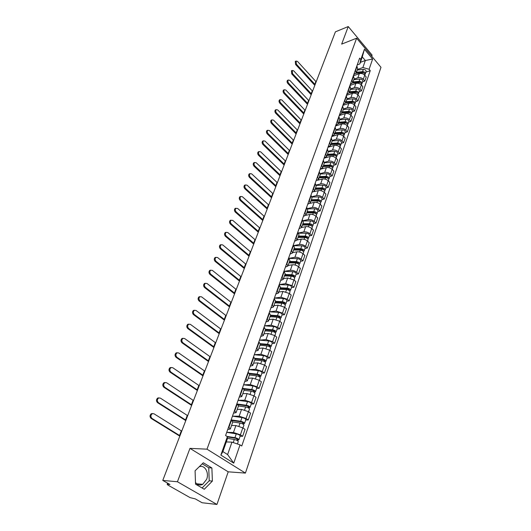 <?xml version="1.0" encoding="UTF-8"?>
<svg xmlns="http://www.w3.org/2000/svg" width="531" height="531" viewBox="0 0 531 531"><rect width="100%" height="100%" fill="white"/><g stroke="black" fill="none" stroke-linecap="round" stroke-linejoin="round"><path stroke-width="0.8" d="M199.132 466.842C204.495 464.333 209.36 472.451 206.665 479.294L202.723 484.338C199.928 485.712 197.512 485.075 195.481 482.433M371.713 56.233L372.105 55.098L348.25 26.55L335.406 31.84L162.765 480.416L177.434 481.756L216.94 504.45L228.211 471.82L245.415 473.088L380.979 67.304L356.62 38.192L206.997 449.166L189.959 448.37L177.434 481.756M216.94 504.45L202.085 502.744L195.335 498.908L190.085 497.627L167.869 485.049L167.165 484.365L167.617 483.17M348.25 26.55L341.665 44.113L356.62 38.192M168.035 483.409L167.703 484.279L169.94 484.491L162.765 480.416M167.703 484.279L167.165 484.365M226.71 432.334L233.454 432.499L240.404 434.829L242.647 436.303L245.037 429.353L242.806 427.867L235.89 425.557L231.549 425.484M230.321 428.955L232.764 422.045L231.416 420.273L228.927 427.282L230.295 429.035L227.739 429.453M228.927 427.282L228.589 427.057M240.105 436.23L242.647 436.303M231.416 420.273L231.078 420.048M244.545 423.366L245.82 419.676C245.601 418.8 244.313 418.089 241.963 417.545L232.452 416.171L239.176 416.191L246.059 418.474L248.262 419.968L250.599 413.164L248.408 411.664L241.559 409.394L237.231 409.408M234.436 410.596L236.096 412.627L233.54 413.125M245.727 419.948L248.262 419.968M236.122 412.547L238.512 405.79L236.872 403.739M238.087 400.314L244.778 400.221L251.588 402.471L253.758 403.985L256.048 397.321L253.898 395.801L247.107 393.571L242.8 393.663M240.158 394.487L241.771 396.571L239.215 397.135M251.236 404.005L253.758 403.985M241.804 396.484L244.141 389.88L242.541 387.776M255.517 391.632L256.732 388.101C256.546 387.152 255.298 386.435 252.982 385.937L243.59 384.816L250.26 384.59L257.004 386.8L259.141 388.327L261.385 381.802L259.267 380.262L252.544 378.072L248.256 378.245M245.753 378.722L247.333 380.853L244.778 381.484M256.632 388.4L259.141 388.327M247.36 380.76L249.65 374.302L248.09 372.151M248.993 369.609L255.63 369.277L262.314 371.448L264.411 373.001L266.615 366.609L264.524 365.049L257.867 362.892L253.592 363.138M251.243 363.284L252.776 365.461L250.22 366.158M261.916 373.114L264.411 373.001M252.809 365.368L255.039 359.042L253.526 356.845M254.283 354.721L260.894 354.277L267.511 356.414L269.582 357.98L271.733 351.721L269.675 350.148L263.084 348.024L258.829 348.343M256.612 348.163L258.106 350.387L255.55 351.144M267.086 358.14L269.582 357.98M258.139 350.287L260.329 344.101L258.849 341.858M271.135 346.431L272.277 343.119C272.137 342.09 270.936 341.36 268.673 340.922L259.46 340.145L266.044 339.581L272.602 341.685L274.64 343.265L276.751 337.125L274.726 335.539L268.195 333.448L263.953 333.84M261.869 333.355L263.33 335.619L260.774 336.435M272.157 343.464L274.64 343.265M263.363 335.519L265.507 329.459L264.066 327.176M276.133 331.968L277.255 328.722C277.122 327.667 275.934 326.937 273.691 326.519L264.538 325.842L271.095 325.178L277.594 327.249L279.598 328.842L281.669 322.828L279.671 321.228L273.206 319.171L268.978 319.622M267.027 318.846L268.44 321.149L265.898 322.018M277.129 329.081L279.598 328.842M268.48 321.043L270.578 315.115L269.171 312.792M281.032 317.79L282.127 314.611C282.014 313.536 280.839 312.799 278.616 312.401L269.516 311.823L276.047 311.06L282.485 313.098L284.457 314.71L286.488 308.81L284.523 307.197L278.111 305.172L273.91 305.69M272.071 304.621L273.458 306.964L270.916 307.894M282.001 314.983L284.457 314.71M273.492 306.865L275.549 301.05L274.182 298.694M285.831 303.891L286.913 300.778C286.806 299.676 285.651 298.94 283.441 298.561L274.401 298.083L280.899 297.221L287.278 299.232L289.222 300.851L291.214 295.07L289.276 293.444L282.93 291.446L278.742 292.03M277.023 290.689L278.37 293.066L275.835 294.041M286.78 301.163L289.222 300.851M278.41 292.959L280.421 287.264L279.087 284.875M279.193 284.603L285.665 283.654L291.977 285.625L293.895 287.264L295.847 281.589L293.942 279.95L287.649 277.992L283.481 278.629M281.875 277.023L283.189 279.439L280.653 280.461M291.459 287.603L293.895 287.264M283.229 279.326L285.2 273.75L283.899 271.328M295.163 276.897L296.198 273.903C296.119 272.761 294.99 272.018 292.813 271.673L283.966 271.381L290.331 270.339C292.561 270.16 294.645 270.81 296.59 272.29L298.482 273.936L300.393 268.374L298.515 266.721C296.583 265.241 294.499 264.597 292.276 264.79L288.127 265.48M286.634 263.628L287.915 266.071L285.386 267.146M296.052 274.315L298.482 273.936M287.955 265.958L289.893 260.495L288.618 258.039M288.95 258.331L294.911 257.289C297.128 257.084 299.192 257.721 301.11 259.201L302.975 260.86L304.854 255.404L303.002 253.745C301.09 252.258 299.033 251.621 296.822 251.84L292.687 252.583M291.3 250.493L292.554 252.968L290.026 254.083M300.559 261.272L302.975 260.86M292.594 252.849L294.486 247.499L293.251 245.01M293.809 245.534L299.404 244.479C301.608 244.247 303.659 244.877 305.551 246.364L307.389 248.03L309.228 242.68L307.403 241.008C305.517 239.514 303.48 238.89 301.276 239.129L297.161 239.932M295.88 237.603L297.101 240.105L294.579 241.266M304.986 248.475L307.389 248.03M297.141 239.992L298.999 234.742L297.791 232.226M298.535 232.976L303.812 231.908C306.002 231.655 308.04 232.273 309.905 233.773L311.717 235.445L313.522 230.189L311.724 228.509C309.865 227.016 307.841 226.398 305.65 226.664L301.555 227.514M300.367 224.958L301.562 227.494L299.046 228.695M309.327 235.917L311.717 235.445M301.601 227.374L303.42 222.224L302.245 219.681M303.135 220.65L308.139 219.575C310.323 219.296 312.334 219.907 314.179 221.407L315.965 223.093L317.737 217.929L315.965 216.243C314.126 214.743 312.122 214.132 309.945 214.424L305.823 215.327M304.774 212.553L305.936 215.115L303.427 216.356M313.582 223.591L315.965 223.093M305.982 214.989L307.768 209.944L306.613 207.375M307.608 208.55L312.387 207.462C314.558 207.163 316.556 207.767 318.374 209.274L320.14 210.96L321.879 205.895L320.127 204.203C318.315 202.696 316.323 202.099 314.16 202.404L309.958 203.38M309.102 200.379L310.237 202.961L307.728 204.243M317.764 211.484L320.14 210.96M310.277 202.835L312.029 197.884L310.907 195.295M311.976 196.669L316.556 195.574C318.713 195.255 320.697 195.846 322.49 197.359L324.229 199.052L325.941 194.08L324.215 192.381C322.423 190.868 320.452 190.277 318.295 190.609L313.934 191.671M313.343 188.425L314.452 191.034L311.956 192.348M321.872 199.603L324.229 199.052M314.498 190.908L316.217 186.049L315.115 183.434M316.237 185.007L320.651 183.899C322.802 183.56 324.76 184.144 326.538 185.658L328.251 187.363L329.93 182.478L328.224 180.772C326.459 179.252 324.501 178.675 322.357 179.027L317.638 180.235M317.511 176.69L318.593 179.319L316.098 180.673M325.901 187.941L328.251 187.363M318.64 179.193L320.326 174.427L319.257 171.792M320.399 173.557L324.673 172.436C326.811 172.071 328.755 172.648 330.508 174.168L332.2 175.88L333.853 171.082L332.167 169.369C330.421 167.849 328.483 167.272 326.353 167.643L320.14 169.303M321.607 165.168L322.662 167.816L320.173 169.203M329.864 176.478L332.2 175.88M322.709 167.69L324.361 163.017L323.313 160.355M324.468 162.307L328.623 161.172C330.747 160.787 332.678 161.358 334.411 162.878L336.083 164.597L337.703 159.884L336.043 158.165C334.318 156.645 332.393 156.074 330.269 156.466L324.089 158.185M325.622 153.857L326.658 156.519L324.175 157.939M333.753 165.221L336.083 164.597M326.704 156.393L328.324 151.806L327.302 149.125M328.437 151.262L332.506 150.107C334.616 149.709 336.535 150.266 338.247 151.793L339.893 153.512L341.486 148.886L339.847 147.16C338.141 145.633 336.236 145.076 334.125 145.481L327.966 147.26M329.572 142.739L330.581 145.428L328.105 146.875M337.577 154.163L339.893 153.512M330.627 145.295L332.22 140.788L331.225 138.093M332.32 140.416L336.315 139.235C338.42 138.817 340.318 139.368 342.01 140.894L343.637 142.627L345.203 138.073L343.584 136.348C341.898 134.814 340.013 134.263 337.908 134.688L331.782 136.527M333.455 131.821L334.437 134.522L331.968 136.002M341.333 143.29L343.637 142.627M334.484 134.389L336.043 129.969L335.074 127.261M336.116 129.756L340.066 128.548C342.156 128.117 344.042 128.661 345.714 130.188L347.32 131.92L348.854 127.447L347.261 125.714C345.595 124.188 343.716 123.643 341.632 124.081L335.526 125.973M337.265 121.088L338.22 123.809L335.765 125.316M345.024 132.611L347.32 131.92M338.274 123.677L339.807 119.336L338.858 116.608M339.827 119.283L343.749 118.048C345.827 117.597 347.699 118.134 349.352 119.667L350.938 121.4L352.451 117.006L350.872 115.267C349.225 113.74 347.367 113.203 345.289 113.661L339.216 115.599M341.008 110.548L341.944 113.282L339.488 114.815M348.648 122.11L350.938 121.4M341.997 113.149L343.504 108.882L342.575 106.14M343.464 108.994L347.367 107.727C349.438 107.255 351.29 107.793 352.923 109.32L354.496 111.059L355.976 106.738L354.423 104.999C352.796 103.465 350.951 102.934 348.88 103.406L342.834 105.397M344.685 100.186L345.608 102.934L343.159 104.494M352.219 111.789L354.496 111.059M345.654 102.795L347.135 98.607L346.225 95.852M347.042 98.872L350.931 97.571C352.989 97.093 354.827 97.618 356.44 99.151L357.987 100.89L359.454 96.642L357.914 94.903C356.308 93.363 354.476 92.845 352.418 93.33L346.398 95.368M348.309 89.998L349.206 92.759L346.763 94.345M355.724 101.64L357.987 100.89M349.252 92.62L350.706 88.511L349.816 85.737M350.56 88.923L354.429 87.595C356.48 87.097 358.306 87.615 359.899 89.148L361.425 90.894L362.865 86.712L361.345 84.967C359.752 83.433 357.94 82.916 355.889 83.42L349.902 85.504M351.867 79.982L352.743 82.756L350.307 84.369M359.175 91.657L361.425 90.894M352.79 82.617L354.217 78.575L353.354 75.794L359.308 73.676L357.874 77.778C359.912 77.267 361.717 77.778 363.297 79.318L364.81 81.064L366.224 76.949L364.717 75.203C363.151 73.67 361.345 73.159 359.308 73.676M354.018 79.139L357.874 77.778M355.365 70.132L356.221 72.92L353.792 74.552M362.567 81.84L364.81 81.064M356.268 72.78L357.675 68.811L356.825 66.017M231.947 442.144L240.025 444.852L233.74 463.138L220.863 455.087L227.381 436.668L227.288 439.137L222.881 451.602L227.6 454.576L231.947 442.144L226.299 441.931M360.39 62.333L365.341 60.507L362.301 56.917L359.819 63.946L360.795 59.518L359.626 58.138L225.589 435.506L227.381 436.668M360.795 59.518L364.432 49.25L372.629 59.027L369.105 69.282L362.885 67.53L365.341 60.507L372.629 59.027M240.025 444.852L241.771 445.987L370.253 70.636L369.105 69.282M245.415 473.088L206.997 449.166M228.211 471.82L189.959 448.37M203.32 462.76L195.076 470.791L195.541 484.172L204.289 489.263L212.387 481.079L211.882 467.964L203.32 462.76M357.423 69.515L362.885 67.53M359.819 63.946L357.224 64.901M365.905 72.183L370.253 70.636M233.74 463.138L227.6 454.576M220.863 455.087L222.881 451.602M362.301 56.917L364.432 49.25M202.085 487.982L209.221 480.807L208.729 467.745L202.245 463.815M208.729 467.745L211.882 467.964M209.221 480.807L212.387 481.079M179.81 436.143L151.096 418.408C149.636 416.842 149.696 415.282 151.262 413.722L152.583 413.536M181.735 431.126L153.884 413.729L152.138 413.729C150.572 415.288 150.512 416.848 151.972 418.415L179.963 435.745M227.314 438.347L234.317 439.482C236.693 440.053 238.007 440.757 238.246 441.593L237.423 443.982M227.368 436.947L235.611 438.267L237.496 439.283L236.799 440.285M226.956 436.396L234.948 437.67C237.324 438.241 238.631 438.951 238.87 439.787L238.067 440.02L237.775 440.863M226.704 432.353L236.275 433.86C238.645 434.424 239.952 435.128 240.191 435.978L238.884 439.748M237.271 438.931L237.111 439.396L238.067 440.02M185.784 420.618L157.528 402.657C156.101 401.111 156.141 399.577 157.654 398.058L158.928 397.865M187.682 415.673L160.276 398.058L158.53 398.038C157.017 399.564 156.97 401.097 158.404 402.644L185.943 420.2M232.79 421.972L240.045 423.048C242.401 423.599 243.696 424.309 243.921 425.178L242.959 427.966M231.695 420.472L241.313 421.886L243.171 422.908L242.501 423.838M231.138 419.875L240.662 421.275C243.019 421.826 244.306 422.537 244.532 423.406L243.722 423.665L243.463 424.422M242.952 422.55L242.78 423.034L243.722 423.665M191.631 405.412L163.827 387.225C162.426 385.698 162.459 384.198 163.92 382.712L165.148 382.512M193.51 400.533L166.535 382.705L164.789 382.678C163.329 384.165 163.302 385.672 164.703 387.199L191.804 404.967M238.446 405.983L245.654 406.965C247.99 407.489 249.265 408.206 249.477 409.102L248.554 411.764M238.054 404.662L246.895 405.857L248.727 406.885L248.09 407.735M237.284 404.025L246.258 405.233C248.594 405.757 249.862 406.467 250.074 407.377L249.265 407.662L249.032 408.326M238.08 400.334L247.532 401.575C249.862 402.093 251.13 402.81 251.336 403.719L250.088 407.33M248.515 406.507L248.335 407.018L249.265 407.662M197.373 390.504L170 372.112C168.626 370.605 168.646 369.125 170.059 367.678L171.241 367.472M199.225 385.692L172.661 367.664L170.929 367.625C169.515 369.078 169.495 370.558 170.869 372.072L197.552 390.039M243.981 390.331L251.143 391.214C253.46 391.719 254.721 392.436 254.913 393.371L254.037 395.9M244.021 389.13L252.358 390.152L254.163 391.188L253.552 391.971M243.497 388.513L251.734 389.515C254.05 390.019 255.305 390.736 255.497 391.672L254.488 392.568M253.957 390.803L253.772 391.34L254.688 391.984M202.995 375.888L176.04 357.303C174.699 355.81 174.712 354.356 176.073 352.942L177.221 352.737M204.82 371.142L178.675 352.929L176.942 352.876C175.582 354.29 175.569 355.743 176.916 357.244L203.181 375.404M249.397 374.999L256.519 375.789C258.823 376.273 260.057 376.997 260.236 377.959L259.407 380.369M249.683 373.89L257.708 374.78L259.493 375.822L258.909 376.539M249.378 373.28L257.097 374.129C259.4 374.607 260.635 375.331 260.814 376.3L259.825 377.136M248.986 369.622L258.318 370.625C260.615 371.103 261.849 371.826 262.022 372.795L260.827 376.253M259.294 375.424L259.101 375.981L259.998 376.638M208.51 361.558L181.967 342.794C180.653 341.314 180.653 339.88 181.967 338.499L183.082 338.287M210.316 356.872L184.562 338.486L182.837 338.42C181.522 339.8 181.522 341.234 182.837 342.714L208.703 361.053M254.714 359.978L261.783 360.682C264.066 361.146 265.294 361.87 265.454 362.865L264.664 365.155M255.079 358.936L262.951 359.719L264.71 360.761L264.153 361.419M254.993 358.332L262.354 359.056C264.63 359.514 265.858 360.244 266.018 361.239L265.055 362.023M254.276 354.735L263.549 355.624C265.825 356.075 267.047 356.805 267.206 357.808L266.031 361.186M264.518 360.357L264.319 360.934L265.201 361.598M213.92 347.5L187.775 328.563C186.487 327.096 186.481 325.689 187.748 324.341L188.824 324.129M215.699 342.88L190.337 324.322L188.618 324.242C187.343 325.596 187.35 327.003 188.644 328.47L214.119 346.982M259.918 345.263L266.94 345.887C269.21 346.325 270.418 347.055 270.564 348.077L269.814 350.248M260.263 344.274L268.089 344.958L269.821 346.013L269.29 346.604M260.376 343.67L267.498 344.287C269.761 344.732 270.969 345.462 271.115 346.477L270.179 347.214M269.635 345.595L269.429 346.192L270.299 346.862M219.23 333.714L193.476 314.611C192.209 313.164 192.189 311.777 193.423 310.462L194.459 310.25M220.982 329.154L195.992 310.443L194.286 310.35C193.052 311.67 193.072 313.051 194.339 314.505L219.436 333.176M265.015 330.84L271.998 331.384C274.248 331.802 275.436 332.539 275.576 333.581L274.859 335.645M265.347 329.904L273.12 330.501L274.832 331.556L274.321 332.087M265.553 329.286L272.542 329.817C274.792 330.236 275.981 330.972 276.113 332.021L275.204 332.698M274.653 331.132L274.441 331.749L275.297 332.426M224.434 320.186L199.059 300.931C197.817 299.497 197.791 298.137 198.986 296.842L199.995 296.637M226.166 315.686L201.548 296.822L199.842 296.716C198.654 298.01 198.68 299.371 199.921 300.811L224.646 319.629M270.013 316.702L276.956 317.166C279.187 317.571 280.361 318.308 280.481 319.377L279.804 321.335M270.332 315.812L278.052 316.323L279.744 317.385L279.26 317.857M270.551 315.182L277.487 315.633C279.718 316.038 280.892 316.775 281.012 317.843L280.122 318.481M279.571 316.954L279.352 317.591L280.195 318.268M229.545 306.911L204.535 287.517C203.32 286.096 203.287 284.749 204.442 283.488L205.417 283.282M231.25 302.471L206.99 283.468L205.298 283.348C204.143 284.616 204.176 285.957 205.397 287.384L229.764 306.341M274.919 302.843L281.815 303.234C284.025 303.619 285.187 304.356 285.293 305.444L284.656 307.303M275.211 302L282.89 302.424L284.556 303.493L284.092 303.911M275.443 301.349L282.333 301.727C284.55 302.112 285.711 302.849 285.817 303.944L284.948 304.535M284.39 303.055L284.165 303.705L284.994 304.389M234.556 293.882L209.911 274.354C208.716 272.941 208.676 271.62 209.791 270.385L210.741 270.179M236.249 289.495L212.334 270.365L210.648 270.239C209.533 271.474 209.572 272.795 210.767 274.208L234.782 293.298M279.724 289.249L286.574 289.568C288.771 289.933 289.919 290.676 290.012 291.791L289.408 293.55M280.003 288.452L287.629 288.804L289.276 289.866L288.837 290.238M280.242 287.782L287.092 288.094C289.282 288.459 290.43 289.203 290.523 290.318L289.68 290.862M279.187 284.603L288.174 284.988C290.364 285.346 291.506 286.09 291.599 287.211L290.543 290.265M289.116 289.422L288.884 290.092L289.707 290.782M239.481 281.091L215.181 261.438C214.013 260.037 213.966 258.736 215.048 257.528L215.971 257.323M241.147 276.764L217.571 257.515L215.905 257.369C214.823 258.577 214.863 259.878 216.037 261.279L239.713 280.494M284.437 275.921L291.247 276.166C293.431 276.518 294.559 277.262 294.645 278.397L294.068 280.063M284.702 275.164L292.282 275.436L293.909 276.512L293.49 276.824M284.676 275.244L285.094 275.177M284.941 274.481L291.751 274.726C293.928 275.071 295.057 275.815 295.143 276.956L294.32 277.454M293.756 276.054L293.517 276.744L294.327 277.434M244.313 268.54L220.358 248.767C219.21 247.38 219.157 246.092 220.206 244.91L221.102 244.711M245.959 264.259L222.715 244.897L221.055 244.738C220.007 245.919 220.06 247.207 221.208 248.594L244.545 267.923M289.063 262.845L295.827 263.024C297.991 263.356 299.112 264.106 299.185 265.261L298.641 266.834M289.309 262.135L296.842 262.327L298.449 263.403L298.05 263.668M289.236 262.334L290.291 262.155M289.561 261.431L296.325 261.604C298.482 261.942 299.603 262.686 299.67 263.841L298.9 264.338M289.05 258.418L297.367 258.617C299.524 258.942 300.639 259.692 300.705 260.854L299.696 263.788M298.303 262.945L298.17 263.741M249.059 256.207L225.436 236.322C224.308 234.948 224.248 233.686 225.27 232.525L226.14 232.326M250.685 251.979L227.766 232.512L226.12 232.339C225.098 233.494 225.157 234.762 226.286 236.142L249.298 255.577M293.597 250.015L300.32 250.128C302.471 250.446 303.579 251.196 303.639 252.371L303.128 253.851M293.716 249.67L295.349 249.364M293.835 249.344L301.316 249.47L302.909 250.546L302.557 250.785M294.088 248.627L300.805 248.74C302.955 249.052 304.057 249.802 304.117 250.977L303.4 251.475M293.955 245.694L301.834 245.807C303.971 246.118 305.073 246.862 305.133 248.043L304.137 250.917M253.718 244.101L230.421 224.109C229.312 222.748 229.253 221.5 230.242 220.365L231.091 220.166C230.096 221.301 230.162 222.549 231.27 223.916L253.964 243.457M255.325 239.926L232.724 220.352L230.242 220.365M298.05 237.423L304.734 237.476C306.865 237.782 307.96 238.525 308.007 239.72L307.522 241.12M298.117 237.231L300.28 236.806M298.269 236.793L305.71 236.846L307.283 237.928L307.004 238.153M298.528 236.063L305.212 236.109C307.343 236.414 308.431 237.165 308.478 238.359L307.814 238.857M298.694 233.195L306.214 233.228C308.338 233.527 309.427 234.277 309.473 235.479L308.498 238.3M258.298 232.2L235.319 212.121C234.231 210.767 234.164 209.533 235.12 208.431L235.95 208.232C235.007 209.327 235.074 210.561 236.162 211.915L258.544 231.549M259.885 228.078L237.589 208.417L235.12 208.431M302.418 225.064L309.062 225.058C311.179 225.35 312.261 226.1 312.301 227.308L311.843 228.622M302.431 225.025L305.086 224.467M302.63 224.467L310.024 224.46L311.352 225.748M302.889 223.73L309.527 223.717C311.644 224.009 312.719 224.759 312.759 225.967L312.135 226.471M303.294 220.916L310.516 220.889C312.626 221.175 313.702 221.925 313.735 223.146L312.786 225.907M262.792 220.518L240.125 200.34C239.056 198.999 238.983 197.784 239.912 196.702L240.682 196.503M264.358 216.442L242.368 196.696L240.755 196.483C239.826 197.572 239.899 198.786 240.968 200.127L263.051 219.854M306.712 212.931L313.31 212.871C315.414 213.143 316.476 213.893 316.509 215.121L316.084 216.356M307.17 212.924L309.772 212.347M306.905 212.373L314.252 212.3L315.613 213.575M307.17 211.623L313.768 211.557C315.872 211.829 316.934 212.579 316.961 213.807L316.376 214.305M307.754 208.862L314.737 208.776C316.834 209.048 317.896 209.798 317.923 211.033L316.987 213.747M267.212 209.035L244.851 188.777C243.795 187.443 243.722 186.248 244.625 185.186L245.355 184.987M268.759 205.006L247.061 185.18L245.461 184.954C244.559 186.023 244.632 187.217 245.687 188.551L267.471 208.358M310.92 201.017L317.485 200.904C319.569 201.163 320.624 201.913 320.644 203.161L320.246 204.316M311.962 201.003L314.352 200.439M311.106 200.499L318.408 200.366L319.795 201.614M311.378 199.736L317.936 199.61C320.02 199.868 321.069 200.625 321.089 201.866L320.538 202.364M312.089 197.028L318.885 196.888C320.963 197.14 322.012 197.897 322.032 199.145L321.109 201.807M271.553 197.751L249.49 177.414C248.455 176.093 248.375 174.911 249.251 173.869L249.942 173.67M273.087 193.769L251.674 173.863L250.088 173.63C249.212 174.672 249.291 175.854 250.327 177.181L271.819 197.061M315.056 189.321L321.58 189.149C323.651 189.401 324.693 190.151 324.7 191.412L324.328 192.494M316.635 189.282L318.826 188.744M315.228 188.837L322.49 188.644L323.89 189.866M315.507 188.06L322.025 187.881C324.089 188.127 325.131 188.883 325.138 190.144L324.62 190.636M316.317 185.399L322.954 185.206C325.018 185.452 326.061 186.202 326.067 187.47L325.164 190.078M275.821 186.66L254.044 166.249C253.028 164.935 252.948 163.774 253.798 162.751L254.455 162.552M277.341 182.724L256.207 162.751L254.634 162.506C253.778 163.528 253.858 164.696 254.88 166.004L276.093 185.963M319.118 177.832L325.603 177.613C327.66 177.845 328.689 178.602 328.689 179.876L328.337 180.885M321.195 177.766L323.2 177.248M319.277 177.381L326.492 177.135L327.906 178.33M319.556 176.591L326.034 176.365C328.092 176.597 329.12 177.354 329.12 178.628L328.623 179.12M320.425 173.982L326.95 173.737C329.001 173.969 330.03 174.719 330.03 176L329.14 178.562M280.023 175.754L258.524 155.278C257.522 153.977 257.435 152.828 258.272 151.826L258.896 151.634M281.516 171.865L260.661 151.826L259.101 151.567C258.265 152.57 258.351 153.724 259.354 155.025L280.295 175.044M323.113 166.548L329.552 166.276C331.596 166.502 332.612 167.252 332.605 168.539L332.28 169.482M320.166 169.216L320.525 169.203M325.642 166.442L327.474 165.951M323.26 166.13L330.428 165.825L331.848 166.993M323.538 165.333L329.983 165.055C332.021 165.274 333.037 166.03 333.03 167.318L332.559 167.803M324.441 162.758L330.879 162.473C332.917 162.692 333.933 163.442 333.919 164.736L333.05 167.252M284.145 165.035L262.925 144.498C261.942 143.204 261.856 142.069 262.659 141.087L263.257 140.894M285.625 161.185L265.035 141.093L263.489 140.821C262.679 141.804 262.772 142.945 263.754 144.24L284.424 164.318M327.03 155.464L333.435 155.138C335.466 155.351 336.468 156.107 336.455 157.408L336.15 158.278M324.116 158.099L324.468 158.079M329.997 155.311L331.663 154.846M327.169 155.072L334.298 154.713L335.718 155.849M327.454 154.262L333.853 153.937C335.877 154.149 336.886 154.906 336.866 156.207L336.422 156.685M328.35 151.74L334.736 151.401C336.76 151.607 337.762 152.364 337.743 153.665L336.893 156.134M288.2 154.494L267.252 133.898C266.283 132.617 266.19 131.496 266.98 130.526L267.544 130.341M289.667 150.691L269.343 130.54L267.803 130.254C267.013 131.223 267.106 132.345 268.082 133.633L288.479 153.764M330.886 144.565L337.251 144.2C339.263 144.399 340.258 145.155 340.232 146.463L339.953 147.273M327.999 147.173L328.337 147.153M334.245 144.372L335.758 143.934M331.012 144.206L338.094 143.801L339.515 144.903M331.298 143.39L337.663 143.018C339.674 143.217 340.663 143.974 340.643 145.288L340.218 145.759M332.18 140.907L338.532 140.529C340.537 140.722 341.533 141.478 341.506 142.793L340.663 145.215M292.189 144.127L271.507 123.484C270.551 122.21 270.458 121.095 271.228 120.152L271.759 119.966M293.643 140.363L273.571 120.165L272.045 119.873C271.281 120.816 271.374 121.931 272.33 123.205L292.475 143.39M334.669 133.858L340.995 133.447C342.999 133.633 343.982 134.389 343.949 135.717L343.69 136.46M331.809 136.44L332.147 136.414M338.4 133.62L339.774 133.201M334.789 133.527L341.831 133.069L343.245 134.144M335.081 132.704L341.4 132.285C343.398 132.471 344.38 133.228 344.353 134.555L343.942 135.027M335.944 130.261L342.256 129.836C344.247 130.022 345.23 130.779 345.196 132.106L344.373 134.482M296.119 133.931L275.689 113.236C274.753 111.975 274.653 110.873 275.403 109.944L275.908 109.771M297.546 130.208L277.726 109.963L276.22 109.658C275.47 110.587 275.569 111.689 276.512 112.957L296.404 133.188M338.393 123.331L344.679 122.88C346.663 123.059 347.639 123.809 347.599 125.15L347.367 125.834M335.559 125.887L335.891 125.86M342.468 123.039L343.703 122.654M338.499 123.033L345.495 122.528L346.916 123.57M338.791 122.196L345.077 121.738C347.062 121.918 348.037 122.668 347.997 124.008L347.606 124.473M339.641 119.8L345.92 119.329C347.898 119.502 348.867 120.258 348.827 121.599L348.017 123.935M299.975 123.896L279.804 103.167C278.881 101.906 278.782 100.824 279.505 99.908L279.99 99.735M301.396 120.218L281.815 99.934L280.322 99.616C279.591 100.532 279.691 101.613 280.62 102.875L300.267 123.146M342.05 112.984L348.303 112.492C350.274 112.658 351.237 113.415 351.19 114.756L350.978 115.386M346.451 112.638L347.559 112.287M342.15 112.711L349.106 112.16L350.513 113.169M342.449 111.868L348.694 111.371C350.666 111.537 351.622 112.293 351.582 113.641L351.203 114.099M343.278 109.512L349.517 109.001C351.482 109.167 352.445 109.924 352.398 111.271L351.602 113.568M303.778 114.026L283.846 93.257C282.937 92.009 282.837 90.934 283.547 90.038L284.005 89.872M305.179 110.388L285.837 90.064L284.357 89.739C283.647 90.635 283.746 91.71 284.662 92.958L304.071 113.269M345.648 102.815L351.861 102.277C353.819 102.437 354.774 103.187 354.721 104.547L354.522 105.111M350.347 102.41L351.336 102.085M345.734 102.569L352.65 101.972L354.051 102.948M346.039 101.713L352.245 101.175C354.204 101.328 355.153 102.085 355.1 103.445L354.741 103.897M346.856 99.397L353.062 98.852C355.013 98.998 355.962 99.755 355.903 101.116L355.126 103.372M307.515 104.315L287.829 83.513C286.932 82.272 286.826 81.21 287.517 80.334L287.955 80.161M308.896 100.717L289.8 80.36L288.326 80.022C287.636 80.904 287.742 81.966 288.638 83.208L307.807 103.552M349.179 92.812L355.365 92.241C357.31 92.381 358.252 93.137 358.193 94.505L358.013 95.016M354.164 92.348L355.04 92.055M349.265 92.586L356.142 91.949L357.529 92.892M349.571 91.73L355.743 91.153C357.682 91.299 358.624 92.055 358.564 93.416L358.219 93.868M350.374 89.447L356.54 88.863C358.478 89.009 359.421 89.759 359.354 91.126L358.591 93.35M311.193 94.764L291.745 73.922L291.426 70.776L291.844 70.616M312.56 91.199L293.689 70.815L292.229 70.464L292.548 73.617L311.491 93.987M352.637 82.975L358.803 82.365C360.735 82.497 361.671 83.254 361.604 84.628L361.445 85.086M357.907 82.451L358.671 82.186M352.73 82.776L359.567 82.093L360.941 83.002M353.042 81.907L359.175 81.296C361.107 81.429 362.036 82.186 361.969 83.559L361.644 84.004M353.832 79.663L359.965 79.046C361.89 79.179 362.819 79.929 362.753 81.309L361.996 83.486M314.81 85.352L295.594 64.49L295.269 61.377L295.667 61.224M316.171 81.827L297.519 61.417L296.072 61.058L296.398 64.171L315.109 84.575M356.016 73.305L362.195 72.647C364.107 72.774 365.036 73.53 364.963 74.911L364.817 75.322M361.578 72.714L362.242 72.475M356.122 73.125L362.945 72.402L364.299 73.271M356.454 72.249L362.56 71.599C364.472 71.725 365.394 72.481 365.321 73.862L365.003 74.3M357.237 70.046L363.33 69.388C365.242 69.508 366.164 70.265 366.091 71.645L365.348 73.789M355.889 83.42L354.429 87.595M352.418 93.33L350.931 97.571M348.88 103.406L347.367 107.727M345.289 113.661L343.749 118.048M341.632 124.081L340.066 128.548M337.908 134.688L336.315 139.235M334.125 145.481L332.506 150.107M330.269 156.466L328.623 161.172M326.353 167.643L324.673 172.436M322.357 179.027L320.651 183.899M318.295 190.609L316.556 195.574M314.16 202.404L312.387 207.462M309.945 214.424L308.139 219.575M305.65 226.664L303.812 231.908M301.276 239.129L299.404 244.479M296.822 251.84L294.911 257.289M292.276 264.79L290.331 270.339M287.649 277.992L285.665 283.654M282.93 291.446L280.899 297.221M278.111 305.172L276.047 311.06M273.206 319.171L271.095 325.178M268.195 333.448L266.044 339.581M263.084 348.024L260.894 354.277M257.867 362.892L255.63 369.277M252.544 378.072L250.26 384.59M247.107 393.571L244.778 400.221M241.559 409.394L239.176 416.191M235.89 425.557L233.454 432.499M353.58 76.059L352.099 80.247M350.055 86.002L348.542 90.263M346.464 96.118L344.924 100.445M342.814 106.406L341.247 110.813M339.097 116.873L337.51 121.353M335.32 127.52L333.7 132.08M331.47 138.359L329.824 142.998M327.554 149.39L325.881 154.116M323.571 160.621L321.866 165.433M319.516 172.051L317.777 176.949M315.381 183.693L313.609 188.684M311.173 195.554L309.367 200.638M306.885 207.634L305.046 212.812M302.517 219.94L300.646 225.217M298.07 232.478L296.159 237.855M293.53 245.262L291.585 250.745M288.904 258.292L286.926 263.88M284.191 271.573L282.167 277.275M279.386 285.12L277.321 290.935M274.481 298.94L272.376 304.867M269.476 313.038L267.332 319.085M264.372 327.421L262.181 333.594M259.161 342.097L256.924 348.402M253.845 357.084L251.561 363.516M248.415 372.384L246.085 378.955M242.866 388.008L240.49 394.719M237.204 403.972L234.768 410.821M357.051 66.282L355.591 70.397M361.345 84.967L359.899 89.148M357.914 94.903L356.44 99.151M354.423 104.999L352.923 109.32M350.872 115.267L349.352 119.667M347.261 125.714L345.714 130.188M343.584 136.348L342.01 140.894M339.847 147.16L338.247 151.793M336.043 158.165L334.411 162.878M332.167 169.369L330.508 174.168M328.224 180.772L326.538 185.658M324.215 192.381L322.49 197.359M320.127 204.203L318.374 209.274M315.965 216.243L314.179 221.407M311.724 228.509L309.905 233.773M307.403 241.008L305.551 246.364M303.002 253.745L301.11 259.201M298.515 266.721L296.59 272.29M293.942 279.95L291.977 285.625M289.276 293.444L287.278 299.232M284.523 307.197L282.485 313.098M279.671 321.228L277.594 327.249M274.726 335.539L272.602 341.685M269.675 350.148L267.511 356.414M264.524 365.049L262.314 371.448M259.267 380.262L257.004 386.8M253.898 395.801L251.588 402.471M248.408 411.664L246.059 418.474M242.806 427.867L240.404 434.829M364.717 75.203L363.297 79.318M151.972 418.415L151.096 418.408M234.317 439.482L233.235 442.575M236.275 433.86L234.948 437.67M181.323 430.873L179.544 435.486M158.404 402.644L157.528 402.657M240.045 423.048L238.97 426.127M241.963 417.545L240.662 421.275M187.277 415.421L185.531 419.941M164.703 387.199L163.827 387.225M245.654 406.965L244.618 409.925M247.532 401.575L246.258 405.233M193.105 400.274L191.399 404.708M170.869 372.072L170 372.112M251.143 391.214L250.147 394.062M252.982 385.937L251.734 389.515M198.826 385.433L197.154 389.774M176.916 357.244L176.04 357.303M256.519 375.789L255.564 378.53M258.318 370.625L257.097 374.129M204.435 370.877L202.789 375.138M182.837 342.714L181.967 342.794M261.783 360.682L260.867 363.317M263.549 355.624L262.354 359.056M209.931 356.606L208.318 360.788M188.644 328.47L187.775 328.563M266.94 345.887L266.064 348.416M268.673 340.922L267.498 344.287M215.32 342.608L213.741 346.71M194.339 314.505L193.476 314.611M271.998 331.384L271.149 333.813M273.691 326.519L272.542 329.817M220.611 328.881L219.057 332.904M199.921 300.811L199.059 300.931M276.956 317.166L276.14 319.503M278.616 312.401L277.487 315.633M225.794 315.407L224.274 319.357M205.397 287.384L204.535 287.517M281.815 303.234L281.032 305.478M283.441 298.561L282.333 301.727M230.892 302.192L229.399 306.062M210.767 274.208L209.911 274.354M286.574 289.568L285.824 291.725M288.174 284.988L287.092 288.094M235.89 289.216L234.423 293.019M216.037 261.279L215.181 261.438M291.247 276.166L290.523 278.237M292.813 271.673L291.751 274.726M240.795 276.478L239.355 280.215M221.208 248.594L220.358 248.767M295.827 263.024L295.136 265.015M297.367 258.617L296.325 261.604M245.607 263.98L244.2 267.637M226.286 236.142L225.436 236.322M300.32 250.128L299.657 252.039M302.763 250.081L302.524 250.765M301.834 245.807L300.805 248.74M250.34 251.701L248.953 255.298M231.27 223.916L230.421 224.109M304.734 237.476L304.097 239.308M307.144 237.457L306.918 238.1M306.214 233.228L305.212 236.109M254.986 239.64L253.626 243.171M236.162 211.915L235.319 212.121M309.062 225.058L308.451 226.817M311.438 225.064L311.226 225.675M310.516 220.889L309.527 223.717M259.546 227.792L258.212 231.264M240.968 200.127L240.125 200.34M313.31 212.871L312.726 214.557M315.66 212.904L315.46 213.475M314.737 208.776L313.768 211.557M264.033 216.15L262.719 219.562M245.687 188.551L244.851 188.777M317.485 200.904L316.921 202.517M319.795 200.964L319.609 201.495M318.885 196.888L317.936 199.61M268.434 204.714L267.146 208.066M250.327 177.181L249.49 177.414M321.58 189.149L321.043 190.702M323.864 189.235L323.691 189.733M322.954 185.206L322.025 187.881M272.768 193.476L271.494 196.775M254.88 166.004L254.044 166.249M325.603 177.613L325.085 179.093M327.859 177.719L327.693 178.184M326.95 173.737L326.034 176.365M277.023 182.432L275.775 185.671M259.354 155.025L258.524 155.278M329.552 166.276L329.061 167.696M331.782 166.409L331.629 166.84M330.879 162.473L329.983 165.055M281.204 171.573L279.976 174.752M263.754 144.24L262.925 144.498M333.435 155.138L332.964 156.499M335.632 155.298L335.492 155.696M334.736 151.401L333.853 153.937M285.313 160.893L284.112 164.026M268.082 133.633L267.252 133.898M337.251 144.2L336.8 145.494M339.422 144.372L339.289 144.751M338.532 140.529L337.663 143.018M289.362 150.392L288.174 153.472M272.33 123.205L271.507 123.484M340.995 133.447L340.563 134.688M343.145 133.646L343.026 133.991M342.256 129.836L341.4 132.285M293.338 140.071L292.169 143.098M276.512 112.957L275.689 113.236M344.679 122.88L344.267 124.062M345.92 119.329L345.077 121.738M297.247 129.916L296.106 132.889M280.62 102.875L279.804 103.167M348.303 112.492L347.911 113.621M349.517 109.001L348.694 111.371M301.097 119.92L299.969 122.853M284.662 92.958L283.846 93.257M351.861 102.277L351.489 103.359M353.062 98.852L352.245 101.175M304.887 110.09L303.772 112.977M288.638 83.208L287.829 83.513M355.365 92.241L355.007 93.264M356.54 88.863L355.743 91.153M308.611 100.419L307.515 103.253M292.548 73.617L291.745 73.922M358.803 82.365L358.465 83.34M359.965 79.046L359.175 81.296M312.274 90.901L311.199 93.695M296.398 64.171L295.594 64.49M362.195 72.647L361.87 73.577M363.33 69.388L362.56 71.599M315.885 81.528L314.83 84.276M202.723 484.338L196.702 483.787M151.262 413.722L152.138 413.729M157.654 398.058L158.53 398.038M163.92 382.712L164.789 382.678M170.059 367.678L170.929 367.625M176.073 352.942L176.942 352.876M181.967 338.499L182.837 338.42M187.748 324.341L188.618 324.242M193.423 310.462L194.286 310.35M198.986 296.842L199.842 296.716M204.442 283.488L205.298 283.348M209.791 270.385L210.648 270.239M215.048 257.528L215.905 257.369M220.206 244.91L221.055 244.738M225.27 232.525L226.12 232.339M239.912 196.702L240.755 196.483M244.625 185.186L245.461 184.954M249.251 173.869L250.088 173.63M253.798 162.751L254.634 162.506M258.272 151.826L259.101 151.567M262.659 141.087L263.489 140.821M266.98 130.526L267.803 130.254M271.228 120.152L272.045 119.873M275.403 109.944L276.22 109.658M279.505 99.908L280.322 99.616M283.547 90.038L284.357 89.739M287.517 80.334L288.326 80.022M291.426 70.776L292.229 70.464M295.269 61.377L296.072 61.058"/></g></svg>
